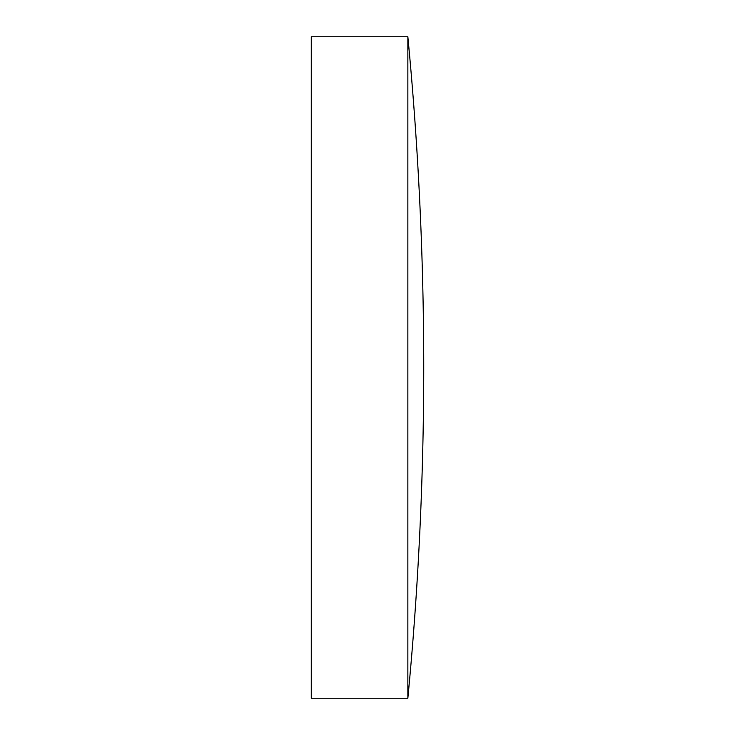 <?xml version="1.0" encoding="UTF-8"?>
<svg xmlns="http://www.w3.org/2000/svg" width="735" height="735" viewBox="0 0 735 735"><rect width="100%" height="100%" fill="white"/><g stroke="black" fill="none" stroke-linecap="round" stroke-linejoin="round"><path stroke-width="1.1" d="M311.272 367.5L311.272 36.75L407.851 36.75L407.851 698.25L311.272 698.25L311.272 367.5M407.851 698.25A3453.25 3453.25 0 0 0 407.851 36.75"/></g></svg>
